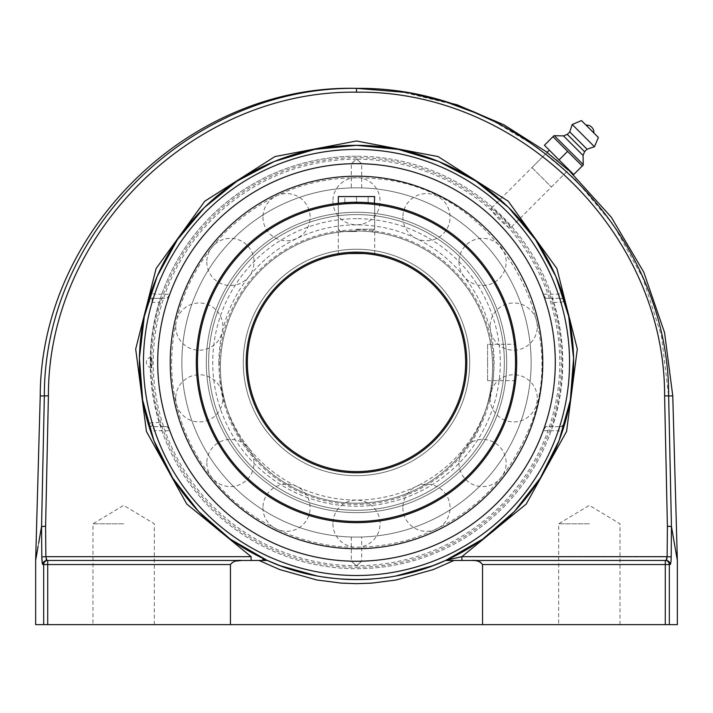 <?xml version="1.0" encoding="UTF-8"?>
<svg xmlns="http://www.w3.org/2000/svg" width="713" height="713" viewBox="0 0 713 713"><rect width="100%" height="100%" fill="white"/><g stroke="black" fill="none" stroke-linecap="round" stroke-linejoin="round"><path stroke-width="0.53" stroke-dasharray="3.56 2.67" d="M123.652 523.797L92.975 523.797L123.652 523.797M123.652 624.641L92.975 624.641L123.652 624.641M589.348 523.797L558.671 523.797L589.348 523.797M589.348 624.641L558.671 624.641L589.348 624.641M41.55 526.435L44.349 395.938L48.404 395.777L45.596 526.274L41.55 526.435A4.073 3.315 -170.2 0 0 41.559 526.55L41.809 556.933L45.846 556.666L46.113 559.135M450.981 103.84L404.271 92.538L356.5 88.385L356.5 92.182C194.079 89.918 47.94 232.875 48.404 395.777M672.769 395.938L668.651 395.938L671.45 526.435L667.404 526.274L664.596 395.777L668.651 395.938L661.459 335.841L642.948 278.177L613.741 225.326L574.928 178.954L536.426 146.726L493.218 120.969M677.35 560.525L676.414 555.151M673.01 535.579L671.441 526.55A4.073 3.315 170.2 0 0 671.45 526.435M674.043 541.39L675.871 551.915M38.68 543.092L37.29 551.087M36.586 555.151L35.65 560.525M38.083 546.39L39.162 540.178M46.381 559.963L46.906 560.471A4.073 4.037 -90 0 0 42.869 564.544L42.343 563.52M35.65 624.641L43.68 624.641L43.68 564.544L42.869 564.544M670.131 564.544A4.073 4.037 -90 0 0 666.094 560.471L461.899 560.471L461.899 556.666L671.191 556.933C671.111 561.612 670.755 564.143 670.131 564.544L669.32 564.544L669.32 624.641L677.35 624.641M235.29 561.14L231.743 562.593L230.451 564.544L230.451 624.641L482.549 624.641L482.549 564.544L480.598 562.192M477.71 561.14L471.462 560.471L665.282 560.471L665.282 564.544L482.549 564.544M666.094 560.471L666.905 559.045M667.02 558.395L667.136 557.049M471.462 560.471L445.58 560.471L449.404 559.473M669.32 624.641L482.549 624.641M317.24 576.006L341.286 579.054A217.126 217.126 0 0 1 317.24 576.006A217.126 217.126 0 0 0 341.286 579.054A217.126 217.126 0 0 1 317.24 576.006A217.126 217.126 0 0 0 341.286 579.054M371.696 579.054A217.126 217.126 0 0 1 356.5 579.589A217.126 217.126 0 0 0 371.696 579.054L395.76 576.006A217.126 217.126 0 0 1 371.714 579.054A217.126 217.126 0 0 0 395.76 576.006A217.126 217.126 0 0 1 371.714 579.054A217.126 217.126 0 0 0 395.76 576.006M262.785 559.304L266.609 560.106A217.126 217.126 0 0 0 266.698 560.142A217.126 217.126 0 0 1 150.817 432.007L148.188 423.7A217.126 217.126 0 0 1 148.188 301.216L150.817 292.909A217.126 217.126 0 0 1 562.183 292.909L564.812 301.216A217.126 217.126 0 0 1 564.812 423.7L562.183 432.007A217.126 217.126 0 0 1 446.302 560.142A217.126 217.126 0 0 0 446.391 560.106L482.79 539.081L514.456 511.435L540.204 478.2L559.063 440.634L570.329 400.136L573.582 358.22L568.698 316.474L555.864 276.439L535.552 239.639L508.529 207.438L475.803 181.049L438.611 161.459L398.335 149.4L356.5 145.336L314.665 149.4L274.389 161.459L237.197 181.049L204.471 207.438L177.448 239.639L157.136 276.439L144.302 316.474L139.418 358.22L142.671 400.136L153.937 440.634L172.796 478.2L198.544 511.435L230.21 539.081L267.42 560.471L47.718 560.471A4.073 4.037 -90 0 0 43.68 564.544L47.718 564.544L47.718 560.471L46.906 560.471M230.451 624.641L43.68 624.641M461.899 560.471L665.282 560.471A4.073 4.037 90 0 1 669.32 564.544L665.282 564.544L665.282 624.641M266.609 560.106A217.126 217.126 0 0 0 266.698 560.142A217.126 217.126 0 0 1 150.817 432.007L154.676 430.705L152.101 426.632A4.073 4.073 0 0 1 148.188 423.7A217.126 217.126 0 0 1 148.188 301.216A4.073 4.073 0 0 1 152.101 298.292L154.676 294.211L150.817 292.909A217.126 217.126 0 0 1 562.183 292.909L558.324 294.211L560.899 298.292A4.073 4.073 0 0 1 564.812 301.216A217.126 217.126 0 0 1 564.812 423.7A4.073 4.073 0 0 1 560.899 426.632L558.324 430.705L562.183 432.007A217.126 217.126 0 0 1 446.302 560.142A217.126 217.126 0 0 0 446.391 560.106M560.899 426.632L559.66 426.632A213.053 213.053 0 0 0 560.899 302.365L553.475 302.365L551.907 298.292L560.899 298.292L545.793 298.292L543.208 294.211L558.324 294.211A213.053 213.053 0 0 0 154.676 294.211L169.792 294.211L167.207 298.292L152.101 298.292L152.101 302.365L148.188 301.216A4.073 4.073 0 0 1 152.101 298.292L161.093 298.292L159.525 302.365L152.101 302.365A213.053 213.053 0 0 0 152.101 422.551L152.101 426.632L167.207 426.632L169.792 430.705L154.676 430.705A213.053 213.053 0 0 0 558.324 430.705L543.208 430.705L545.793 426.632L560.899 426.632L564.812 423.7M159.525 422.551L152.101 422.551L148.188 423.7A4.073 4.073 0 0 0 152.101 426.632L161.093 426.632L159.525 422.551A205.941 205.941 0 0 1 159.525 302.365M560.899 298.292A4.073 4.073 0 0 1 564.812 301.216L560.899 302.365L560.899 298.292M167.207 426.632L161.093 426.632M161.093 298.292L167.207 298.292M169.792 294.211A198.793 198.793 0 0 1 543.208 294.211M41.559 526.55L45.596 526.274L45.846 556.666L251.101 556.666L251.101 560.471M543.208 430.705A198.793 198.793 0 0 1 169.792 430.705M553.475 302.365A205.941 205.941 0 0 1 552.192 426.632L545.793 426.632M545.793 298.292L551.907 298.292M502.023 216.939C496.025 211.093 492.344 208.285 490.999 208.517C490.758 209.872 493.565 213.552 499.403 219.559C505.41 225.397 509.091 228.196 510.446 227.964C510.677 226.609 507.87 222.937 502.023 216.939M559.66 426.632L552.192 426.632M531.951 167.564L551.399 187.011L531.951 167.564L547.014 152.493L558.021 160.933L568.297 170.113L510.446 227.964M582.236 166.013L552.949 136.718L544.411 145.256L573.698 174.551L582.236 166.013M549.331 150.176L568.778 169.623L559.054 159.899L567.593 151.37M554.589 135.96L583.002 164.364M585.97 125.069L593.884 132.992M572.227 124.508L594.455 146.735M569.758 131.914L587.049 149.204M567.29 134.383L584.58 151.673M563.493 135.898L583.056 155.461M356.5 510.312A147.858 147.858 0 0 1 208.642 362.462A147.858 147.858 0 0 1 356.5 214.604A147.858 147.858 0 0 1 504.358 362.462A147.858 147.858 0 0 1 356.5 510.312A147.858 147.858 0 0 0 504.358 362.462A147.858 147.858 0 0 0 356.5 214.604A147.858 147.858 0 0 0 208.642 362.462A147.858 147.858 0 0 0 356.5 510.312A147.858 147.858 0 0 1 208.642 362.462A147.858 147.858 0 0 1 356.5 214.604A147.858 147.858 0 0 1 504.358 362.462A147.858 147.858 0 0 1 356.5 510.312A147.858 147.858 0 0 1 208.642 362.462A147.858 147.858 0 0 1 356.5 214.604A147.858 147.858 0 0 1 504.358 362.462A147.858 147.858 0 0 1 356.5 510.312A147.858 147.858 0 0 0 504.358 362.462A147.858 147.858 0 0 0 356.5 214.604A147.858 147.858 0 0 0 208.642 362.462A147.858 147.858 0 0 0 356.5 510.312A147.858 147.858 0 0 0 504.358 362.462A147.858 147.858 0 0 0 356.5 214.604A147.858 147.858 0 0 0 208.642 362.462A147.858 147.858 0 0 0 356.5 510.312A147.858 147.858 0 0 0 504.358 362.462A147.858 147.858 0 0 0 356.5 214.604A147.858 147.858 0 0 0 208.642 362.462A147.858 147.858 0 0 0 356.5 510.312A147.858 147.858 0 0 0 504.358 362.462A147.858 147.858 0 0 0 356.5 214.604A147.858 147.858 0 0 0 208.642 362.462A147.858 147.858 0 0 0 356.5 510.312A147.858 147.858 0 0 1 208.642 362.462A147.858 147.858 0 0 1 356.5 214.604A147.858 147.858 0 0 1 504.358 362.462A147.858 147.858 0 0 1 356.5 510.312M356.5 231.021A136.094 136.094 0 0 1 492.594 367.115A136.094 136.094 0 0 1 356.5 503.218A136.094 136.094 0 0 1 220.406 367.115A136.094 136.094 0 0 1 356.5 231.021A136.094 136.094 0 0 0 220.406 367.115A136.094 136.094 0 0 0 356.5 503.218A136.094 136.094 0 0 0 492.594 367.115A136.094 136.094 0 0 0 356.5 231.021A136.094 136.094 0 0 1 492.594 367.115A136.094 136.094 0 0 1 356.5 503.218A136.094 136.094 0 0 1 220.406 367.115A136.094 136.094 0 0 1 356.5 231.021A136.094 136.094 0 0 0 220.406 367.115A136.094 136.094 0 0 0 356.5 503.218A136.094 136.094 0 0 0 492.594 367.115A136.094 136.094 0 0 0 356.5 231.021M218.9 362.462A137.6 137.6 0 0 1 425.296 243.293A137.6 137.6 0 0 1 425.296 481.623A137.6 137.6 0 0 1 218.9 362.462M356.5 253.311A109.142 109.142 0 0 0 247.358 362.462A109.142 109.142 0 0 0 356.5 471.605A109.142 109.142 0 0 0 465.642 362.462A109.142 109.142 0 0 0 356.5 253.311A109.142 109.142 0 0 1 465.642 362.462A109.142 109.142 0 0 1 356.5 471.605A109.142 109.142 0 0 1 247.358 362.462A109.142 109.142 0 0 1 356.5 253.311A109.142 109.142 0 0 0 247.358 362.462A109.142 109.142 0 0 0 356.5 471.605A109.142 109.142 0 0 0 465.642 362.462A109.142 109.142 0 0 0 356.5 253.311A109.142 109.142 0 0 1 465.642 362.462A109.142 109.142 0 0 1 356.5 471.605A109.142 109.142 0 0 1 247.358 362.462A109.142 109.142 0 0 1 356.5 253.311M356.5 548.734A186.28 186.28 0 0 0 542.78 362.462A186.28 186.28 0 0 0 356.5 176.182A186.28 186.28 0 0 0 170.22 362.462A186.28 186.28 0 0 0 356.5 548.734A186.28 186.28 0 0 0 542.78 362.462A186.28 186.28 0 0 0 356.5 176.182A186.28 186.28 0 0 0 170.22 362.462A186.28 186.28 0 0 0 356.5 548.734A186.28 186.28 0 0 0 542.78 362.462A186.28 186.28 0 0 0 356.5 176.182A186.28 186.28 0 0 0 170.22 362.462A186.28 186.28 0 0 0 356.5 548.734A186.28 186.28 0 0 1 170.22 362.462A186.28 186.28 0 0 1 356.5 176.182A186.28 186.28 0 0 1 542.78 362.462A186.28 186.28 0 0 1 356.5 548.734A186.28 186.28 0 0 0 542.78 362.462A186.28 186.28 0 0 0 356.5 176.182A186.28 186.28 0 0 0 170.22 362.462A186.28 186.28 0 0 0 356.5 548.734A186.28 186.28 0 0 0 542.78 362.462A186.28 186.28 0 0 0 356.5 176.182A186.28 186.28 0 0 0 170.22 362.462A186.28 186.28 0 0 0 356.5 548.734A186.28 186.28 0 0 0 542.78 362.462A186.28 186.28 0 0 0 356.5 176.182A186.28 186.28 0 0 0 170.22 362.462A186.28 186.28 0 0 0 356.5 548.734M356.5 537.094A174.632 174.632 0 0 1 205.264 275.138A174.632 174.632 0 0 1 507.736 275.138A174.632 174.632 0 0 1 356.5 537.094A174.632 174.632 0 0 0 507.736 275.138A174.632 174.632 0 0 0 205.264 275.138A174.632 174.632 0 0 0 356.5 537.094A174.632 174.632 0 0 0 531.132 362.462A174.632 174.632 0 0 0 356.5 187.822A174.632 174.632 0 0 0 181.868 362.462A174.632 174.632 0 0 0 356.5 537.094L361.687 537.014L356.5 537.094A174.632 174.632 0 0 1 181.868 362.462A174.632 174.632 0 0 1 356.5 187.822A174.632 174.632 0 0 1 531.132 362.462A174.632 174.632 0 0 1 356.5 537.094M356.5 159.186A203.276 203.276 0 0 0 153.224 362.462A203.276 203.276 0 0 0 356.5 565.73A203.276 203.276 0 0 0 559.776 362.462A203.276 203.276 0 0 0 356.5 159.186L351.313 163.669L356.5 159.052L361.687 163.669L356.5 159.186M157.707 362.462A198.793 198.793 0 0 0 356.5 561.247A198.793 198.793 0 0 0 555.293 362.462A198.793 198.793 0 0 0 356.5 163.669A198.793 198.793 0 0 0 157.707 362.462M152.012 362.462A5.241 0.553 90 0 0 151.459 357.222L151.459 357.222A5.241 0.553 90 0 0 150.906 362.462A5.241 0.553 90 0 0 151.459 367.694A5.241 0.553 90 0 0 152.012 362.462M356.5 567.245A204.791 204.791 0 0 0 561.291 362.462A204.791 204.791 0 0 0 356.5 157.671A204.791 204.791 0 0 0 151.709 362.462A204.791 204.791 0 0 0 356.5 567.245M356.5 187.822L351.313 187.902L356.5 187.822M351.313 537.014L351.313 561.247L356.5 565.73L361.687 561.247L356.5 565.864L351.313 561.247A198.856 198.856 0 0 1 157.644 362.462A198.856 198.856 0 0 1 351.313 163.669L351.313 187.902M361.687 187.902L361.687 163.669A198.856 198.856 0 0 1 555.356 362.462A198.856 198.856 0 0 1 361.687 561.247L361.687 537.014M356.5 252.152A110.31 110.31 0 0 1 452.033 417.613A110.31 110.31 0 0 1 260.967 417.613A110.31 110.31 0 0 1 356.5 252.152M339.192 254.693L338.648 254.782M338.31 254.835L338.31 203.303L356.5 202.26A160.193 160.193 0 0 1 516.693 362.462A160.193 160.193 0 0 1 356.5 522.656A160.193 160.193 0 0 1 196.307 362.462A160.193 160.193 0 0 1 356.5 202.26L374.69 203.303L374.69 254.835L371.58 254.363L374.352 254.782M356.5 203.428A159.035 159.035 0 0 0 218.775 441.971A159.035 159.035 0 0 0 494.225 441.971A159.035 159.035 0 0 0 356.5 203.428M356.5 229.853A137.261 137.261 0 0 1 475.375 435.75A137.261 137.261 0 0 1 237.625 435.75A137.261 137.261 0 0 1 356.5 229.853M516.542 355.493L516.658 365.947L515.757 379.771M515.98 377.542L516.176 375.341M516.176 375.323L516.372 372.614M516.372 372.596L516.658 365.974M516.658 358.96L516.542 355.511M487.594 344.272L487.594 362.462L487.594 344.272L515.659 344.272L516.176 349.62M516.176 349.593L515.695 344.611M374.352 203.258L363.487 202.412M363.461 202.412L360.012 202.305M352.997 202.305L349.548 202.412M349.513 202.412L343.666 202.777M343.639 202.777L341.402 202.973M487.594 362.462L487.594 380.653L487.594 362.462M356.5 212.269A150.185 150.185 0 0 0 206.315 362.462A150.185 150.185 0 0 0 356.5 512.647A150.185 150.185 0 0 0 506.685 362.462A150.185 150.185 0 0 0 356.5 212.269A150.185 150.185 0 0 0 206.315 362.462A150.185 150.185 0 0 0 356.5 512.647A150.185 150.185 0 0 0 506.685 362.462A150.185 150.185 0 0 0 356.5 212.269A150.185 150.185 0 0 0 206.315 362.462A150.185 150.185 0 0 0 356.5 512.647A150.185 150.185 0 0 0 506.685 362.462A150.185 150.185 0 0 0 356.5 212.269A150.185 150.185 0 0 0 206.315 362.462A150.185 150.185 0 0 0 356.5 512.647A150.185 150.185 0 0 0 506.685 362.462A150.185 150.185 0 0 0 356.5 212.269M356.5 229.221L374.664 229.221L356.5 229.221M356.5 231.511L340.627 231.511L356.5 231.511M338.336 196.583L374.664 196.583M356.5 203.463L368.14 203.463L344.86 203.463L356.5 203.463L356.5 196.583L368.14 196.583L356.5 196.583L356.5 203.463M368.14 196.583L368.14 203.463L368.14 196.583M344.86 196.583L356.5 196.583L344.86 196.583L344.86 203.463L344.86 196.583M664.596 395.777C665.006 232.919 519.019 89.963 356.5 92.182M671.441 526.55L667.404 526.274L667.154 556.666M44.349 395.938L40.231 395.938M230.451 564.544L47.718 564.544L47.718 624.641M251.101 556.666L186.788 504.064L146.423 431.445L135.693 349.058L156.111 268.525L204.8 201.2L274.897 156.593L356.5 140.987L438.103 156.593L508.2 201.2L556.889 268.525L577.307 349.058L566.577 431.445L526.212 504.064L461.899 556.666M356.5 249.238A113.224 113.224 0 0 1 454.555 419.066A113.224 113.224 0 0 1 258.445 419.066A113.224 113.224 0 0 1 356.5 249.238A113.224 113.224 0 0 0 258.445 419.066A113.224 113.224 0 0 0 454.555 419.066A113.224 113.224 0 0 0 356.5 249.238M356.5 218.677A143.785 143.785 0 0 0 231.983 434.351A143.785 143.785 0 0 0 481.017 434.351A143.785 143.785 0 0 0 356.5 218.677M154.329 624.641L154.329 523.797L123.652 505.365L92.975 523.797L92.975 624.641M620.025 624.641L620.025 523.797L589.348 505.365L558.671 523.797L558.671 624.641M356.5 156.2A206.262 206.262 0 0 0 150.238 362.462A206.262 206.262 0 0 0 356.5 568.716A206.262 206.262 0 0 0 562.762 362.462A206.262 206.262 0 0 0 356.5 156.2M547.014 152.493L490.999 208.517M568.511 169.899L547.21 152.297M551.399 187.011L568.778 169.623M458.976 261.921A23.591 23.591 0 0 0 482.567 285.512A23.591 23.591 0 0 0 506.159 261.921A23.591 23.591 0 0 0 482.567 238.329A23.591 23.591 0 0 0 458.976 261.921M490.116 398.335A23.591 23.591 0 0 0 513.699 421.927A23.591 23.591 0 0 0 537.29 398.335A23.591 23.591 0 0 0 513.699 374.753A23.591 23.591 0 0 0 490.116 398.335M402.872 507.736A23.591 23.591 0 0 0 426.463 531.328A23.591 23.591 0 0 0 450.055 507.736A23.591 23.591 0 0 0 426.463 484.145A23.591 23.591 0 0 0 402.872 507.736M262.945 507.736A23.591 23.591 0 0 0 286.537 531.328A23.591 23.591 0 0 0 310.128 507.736A23.591 23.591 0 0 0 286.537 484.145A23.591 23.591 0 0 0 262.945 507.736M175.71 398.335A23.591 23.591 0 0 0 199.301 421.927A23.591 23.591 0 0 0 222.884 398.335A23.591 23.591 0 0 0 199.301 374.753A23.591 23.591 0 0 0 175.71 398.335M206.841 261.921A23.591 23.591 0 0 0 230.433 285.512A23.591 23.591 0 0 0 254.024 261.921A23.591 23.591 0 0 0 230.433 238.329A23.591 23.591 0 0 0 206.841 261.921M332.909 201.218A23.591 23.591 0 0 0 356.5 224.8A23.591 23.591 0 0 0 380.091 201.218A23.591 23.591 0 0 0 356.5 177.626A23.591 23.591 0 0 0 332.909 201.218M150.238 362.462A206.262 206.262 0 0 0 356.5 568.716A206.262 206.262 0 0 0 562.762 362.462A206.262 206.262 0 0 0 356.5 156.2A206.262 206.262 0 0 0 150.238 362.462M151.459 357.222A5.241 5.241 0 0 0 146.361 362.462A5.241 5.241 0 0 0 151.459 367.694M171.61 362.462C172.35 311.715 190.407 268.133 225.763 231.716C268.944 190.433 320.244 172.867 379.673 179.025C495.588 189.48 575.088 323.907 528.413 430.518C505.178 485.562 465.072 522.059 408.086 540.008C352.587 554.919 300.752 546.711 252.571 515.383C202.519 481.899 171.156 422.675 171.61 362.462M262.945 217.18A23.591 23.591 0 0 0 286.537 240.771A23.591 23.591 0 0 0 310.128 217.18A23.591 23.591 0 0 0 286.537 193.588A23.591 23.591 0 0 0 262.945 217.18M175.71 326.581A23.591 23.591 0 0 0 199.301 350.172A23.591 23.591 0 0 0 222.884 326.581A23.591 23.591 0 0 0 199.301 302.989A23.591 23.591 0 0 0 175.71 326.581M206.841 462.995A23.591 23.591 0 0 0 230.433 486.587A23.591 23.591 0 0 0 254.024 462.995A23.591 23.591 0 0 0 230.433 439.404A23.591 23.591 0 0 0 206.841 462.995M332.909 523.707A23.591 23.591 0 0 0 356.5 547.29A23.591 23.591 0 0 0 380.091 523.707A23.591 23.591 0 0 0 356.5 500.116A23.591 23.591 0 0 0 332.909 523.707M458.976 462.995A23.591 23.591 0 0 0 482.567 486.587A23.591 23.591 0 0 0 506.159 462.995A23.591 23.591 0 0 0 482.567 439.404A23.591 23.591 0 0 0 458.976 462.995M490.116 326.581A23.591 23.591 0 0 0 513.699 350.172A23.591 23.591 0 0 0 537.29 326.581A23.591 23.591 0 0 0 513.699 302.989A23.591 23.591 0 0 0 490.116 326.581M402.872 217.18A23.591 23.591 0 0 0 426.463 240.771A23.591 23.591 0 0 0 450.055 217.18A23.591 23.591 0 0 0 426.463 193.588A23.591 23.591 0 0 0 402.872 217.18M515.659 380.653L487.594 380.653M372.373 231.511L374.664 229.221L374.664 203.294M340.627 231.511L338.336 229.221L338.336 203.294"/><path stroke-width="1.07" d="M39.91 536.016L41.559 526.55C33.841 570.935 33.841 570.935 41.559 526.55L41.809 556.933C41.889 561.612 42.245 564.143 42.869 564.544L43.68 564.544L43.68 624.641L35.65 624.641L35.65 560.409L40.231 395.938L44.349 395.938C43.885 230.896 191.957 86.059 356.5 88.385C191.957 86.059 43.885 230.896 44.349 395.938L41.55 526.435C33.85 570.819 33.85 570.819 41.55 526.435L45.596 526.274L48.404 395.777C47.94 232.875 194.079 89.918 356.5 92.182L356.5 88.385C521.034 86.068 669.124 230.887 668.651 395.938L672.769 395.938L664.561 332.614L643.803 272.232L611.344 217.251L568.511 169.899M450.981 103.84L474.51 112.502L493.218 120.969M356.5 92.182C518.912 89.927 665.069 232.875 664.596 395.777L667.404 526.274L671.441 526.55C679.159 570.935 679.159 570.935 671.441 526.55L671.191 556.933L671.441 526.55A4.073 3.315 170.2 0 0 671.45 526.435L674.043 541.39M676.414 555.151L673.535 538.565M673.527 538.556L673.01 535.579M675.871 551.915L677.35 560.409L677.35 624.641L669.32 624.641L669.32 564.544L670.131 564.544A4.073 4.037 -90 0 0 666.094 560.471L471.462 560.471C476.159 559.928 479.858 561.291 482.549 564.544L482.549 624.641L230.451 624.641L230.451 564.544C233.142 561.291 236.841 559.928 241.538 560.471L259.042 560.471L279.639 569.544L316.937 580.008L341.188 583.118L356.5 583.662L341.188 583.118L316.937 580.008L279.639 569.544L259.042 560.471L267.393 560.454L280.173 565.73L317.24 576.006A217.126 217.126 0 0 1 267.01 560.284A217.126 217.126 0 0 0 317.24 576.006A217.126 217.126 0 0 1 267.01 560.284A217.126 217.126 0 0 0 317.24 576.006M667.136 557.049L667.404 526.274L671.45 526.435C679.15 570.819 679.15 570.819 671.45 526.435L668.651 395.938L664.596 395.777M39.901 536.078L39.759 536.898M39.75 536.96L39.607 537.762M39.598 537.825L39.456 538.618M39.447 538.68L38.68 543.092M37.29 551.087L36.586 555.151M35.65 560.409L36.586 555.044M36.604 554.919L38.083 546.39M39.17 540.115L41.55 526.435A4.073 3.315 -170.2 0 0 41.559 526.55L45.596 526.274L45.846 556.666L41.809 556.933L42.343 563.52M670.131 564.544C670.755 564.143 671.111 561.612 671.191 556.933L667.154 556.666L666.094 560.471L665.282 560.471L666.094 560.471M482.549 564.544L665.282 564.544L665.282 624.641L669.32 624.641M665.282 624.641L482.549 624.641M480.598 562.192L477.71 561.14M666.905 559.045L667.02 558.395M445.714 560.471L453.958 560.471L433.361 569.544L396.063 580.008L371.812 583.118L356.5 583.662L371.812 583.118L396.063 580.008L433.361 569.544L453.958 560.471L445.607 560.454L471.462 560.471M341.286 579.054L356.5 579.589L371.714 579.054A217.126 217.126 0 0 0 371.714 579.054A217.126 217.126 0 0 1 341.286 579.054A217.126 217.126 0 0 0 356.5 579.589A217.126 217.126 0 0 1 341.286 579.054A217.126 217.126 0 0 0 371.714 579.054A217.126 217.126 0 0 0 371.714 579.054M395.76 576.006A217.126 217.126 0 0 0 445.99 560.284A217.126 217.126 0 0 1 395.76 576.006A217.126 217.126 0 0 0 445.99 560.284A217.126 217.126 0 0 1 395.76 576.006L432.827 565.73L445.607 560.454C390.858 585.845 322.142 585.845 267.393 560.454L259.042 560.471L267.286 560.471M449.404 559.473L461.899 556.666L461.899 560.471M235.29 561.14L241.538 560.471L46.906 560.471A4.073 4.037 90 0 0 42.869 564.544M267.42 560.471L262.785 559.304M251.101 560.471L251.101 556.666L45.846 556.666L46.906 560.471M667.154 556.666L461.899 556.666L446.391 560.106A217.126 217.126 0 0 0 356.5 145.336A217.126 217.126 0 0 0 266.609 560.106L230.21 539.081L198.544 511.435L172.796 478.2L153.937 440.634L142.671 400.136L139.418 358.22L144.302 316.474L157.136 276.439L177.448 239.639L204.471 207.438L237.197 181.049L274.389 161.459L314.665 149.4L356.5 145.336L398.335 149.4L438.611 161.459L475.803 181.049L508.529 207.438L535.552 239.639L555.864 276.439L568.698 316.474L573.582 358.22L570.329 400.136L559.063 440.634L540.204 478.2L514.456 511.435L482.79 539.081L445.58 560.471M230.451 624.641L47.718 624.641L47.718 564.544L230.451 564.544M43.68 624.641L47.718 624.641M46.113 559.135L46.381 559.963M356.5 561.247A198.793 198.793 0 0 1 184.337 263.061A198.793 198.793 0 0 1 528.663 263.061A198.793 198.793 0 0 1 356.5 561.247M568.297 170.113L547.014 152.493L549.331 150.176L559.054 159.899L544.411 145.256L553.956 135.711L552.949 136.718L567.593 151.37L582.236 166.013L583.243 165.006L573.698 174.551L559.054 159.899L567.593 151.37M553.956 135.711L563.493 135.898L567.29 134.383L569.758 131.914L572.227 124.508L581.478 120.577L598.376 137.484L594.455 146.735L587.049 149.204L584.58 151.673L583.056 155.461L583.243 165.006M589.927 129.035L585.97 125.069A7.415 7.415 0 0 1 593.884 132.992L589.927 129.035M583.002 164.364L554.589 135.96M583.056 155.461L563.493 135.898M584.58 151.673L567.29 134.383M587.049 149.204L569.758 131.914M594.455 146.735L572.227 124.508M598.376 137.484L581.478 120.577M356.5 163.669A198.793 198.793 0 0 0 184.337 461.855A198.793 198.793 0 0 0 528.663 461.855A198.793 198.793 0 0 0 356.5 163.669M356.5 471.605A109.142 109.142 0 0 1 247.358 362.462A109.142 109.142 0 0 1 356.5 253.311A109.142 109.142 0 0 1 465.642 362.462A109.142 109.142 0 0 1 356.5 471.605M363.461 253.534L349.522 253.534M346.313 253.792L343.657 254.069L346.313 253.792M343.621 254.078L341.42 254.363L343.621 254.078M338.648 254.782L339.192 254.693M349.539 253.534L363.478 253.534M366.687 253.792L369.343 254.069L366.687 253.792M369.379 254.078L371.58 254.363L369.379 254.078M356.5 202.26A160.193 160.193 0 0 0 196.307 362.462A160.193 160.193 0 0 0 356.5 522.656A160.193 160.193 0 0 0 516.693 362.462A160.193 160.193 0 0 0 356.5 202.26M515.757 379.771L515.98 377.542M516.658 365.974L516.658 358.96M341.402 202.973L338.31 203.303L338.336 196.583L374.664 196.583L374.352 203.258M360.012 202.305L352.997 202.305M356.5 203.428A159.035 159.035 0 0 1 494.225 441.971A159.035 159.035 0 0 1 218.775 441.971A159.035 159.035 0 0 1 356.5 203.428M356.5 252.152A110.31 110.31 0 0 0 260.967 417.613A110.31 110.31 0 0 0 452.033 417.613A110.31 110.31 0 0 0 356.5 252.152M356.5 176.182A186.28 186.28 0 0 0 170.22 362.462A186.28 186.28 0 0 0 356.5 548.734A186.28 186.28 0 0 0 542.78 362.462A186.28 186.28 0 0 0 356.5 176.182M44.349 395.938L48.404 395.777M461.899 556.666L526.212 504.064L566.577 431.445L577.307 349.058L556.889 268.525L508.2 201.2L438.103 156.593L356.5 140.987L274.897 156.593L204.8 201.2L156.111 268.525L135.693 349.058L146.423 431.445L186.788 504.064L251.101 556.666M665.282 560.471A4.073 4.037 90 0 1 669.32 564.544L665.282 564.544L665.282 560.471M446.391 560.106A217.126 217.126 0 0 0 356.5 145.336A217.126 217.126 0 0 0 266.609 560.106M47.718 560.471L47.718 564.544L43.68 564.544A4.073 4.037 -90 0 1 47.718 560.471M356.5 575.507A213.053 213.053 0 0 1 171.993 255.931A213.053 213.053 0 0 1 541.007 255.931A213.053 213.053 0 0 1 356.5 575.507M40.231 395.938C40.748 230.058 190.629 84.268 356.5 88.359L407.453 92.494L457.069 104.775L504.064 124.882L547.21 152.297M672.769 395.938L677.35 560.409"/></g></svg>
